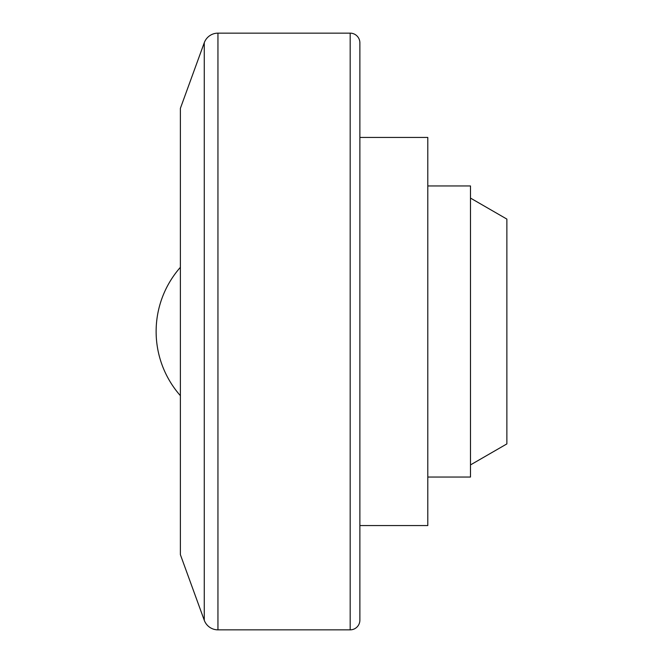 <?xml version="1.0" encoding="UTF-8"?>
<svg xmlns="http://www.w3.org/2000/svg" width="663" height="663" viewBox="0 0 663 663"><rect width="100%" height="100%" fill="white"/><g stroke="black" fill="none" stroke-linecap="round" stroke-linejoin="round"><path stroke-width="0.99" d="M180.386 108.342L204.27 42.722A14.553 14.553 0 0 1 217.945 33.15L350.18 33.15A9.705 9.705 0 0 1 359.876 42.855L359.876 620.145A9.705 9.705 0 0 1 350.18 629.85L217.945 629.85A14.553 14.553 0 0 1 204.27 620.278L180.386 554.658L180.386 108.342M180.386 395.678A97.022 97.022 0 0 1 180.386 267.322M359.876 137.448L427.801 137.448L427.801 525.552L359.876 525.552L359.876 137.448M427.801 185.963L470.49 185.963L470.49 477.037L427.801 477.037M470.49 198.088L506.872 219.097L506.872 443.903L470.49 464.912M350.18 33.15L350.18 629.85M217.945 33.15L217.945 629.85M204.27 42.722L204.27 620.278"/></g></svg>
